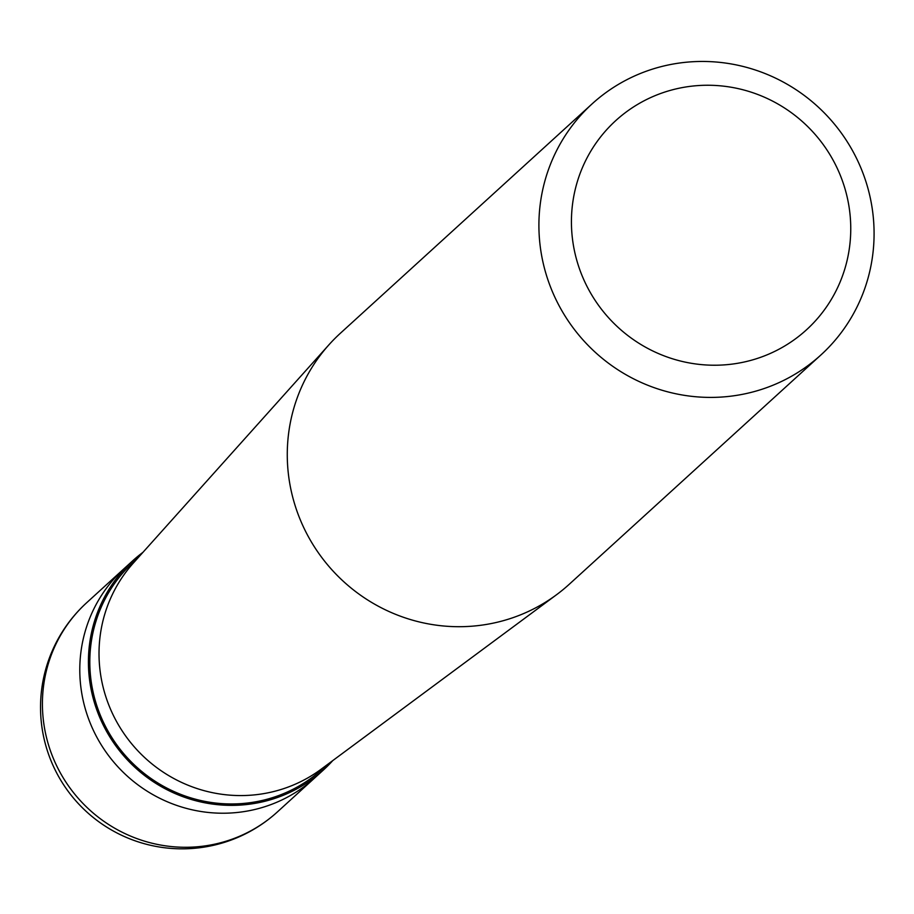 <?xml version="1.0" encoding="UTF-8"?>
<svg xmlns="http://www.w3.org/2000/svg" width="914" height="914" viewBox="0 0 914 914"><rect width="100%" height="100%" fill="white"/><g stroke="black" fill="none" stroke-linecap="round" stroke-linejoin="round"><path stroke-width="1.37" d="M277.41 811.918A141.544 141.544 0 0 1 46.431 747.732A141.544 141.544 0 0 1 86.739 602.669A141.544 138.083 -132.3 0 0 48.339 744.316A141.544 138.083 47.7 0 0 277.41 811.918L314.782 777.86A141.544 138.083 47.7 0 1 85.71 710.258A141.544 138.083 -132.3 0 1 124.121 568.611A141.544 138.083 -132.3 0 0 85.71 710.258A141.544 138.083 47.7 0 0 314.782 777.86L323.407 769.999A141.544 138.083 47.7 0 0 332.753 760.608M86.739 602.669L132.747 560.75A141.544 138.083 -132.3 0 0 94.336 702.398A141.544 138.083 47.7 0 0 323.407 769.999M137.911 557.963L133.695 561.802A140.128 136.7 -132.3 0 0 95.673 702.021A140.128 136.7 47.7 0 0 322.459 768.948L326.675 765.109M556.649 594.648A169.855 165.697 47.7 0 1 294.377 503.146A169.855 165.697 -132.3 0 1 328.96 344.772L133.398 562.99A140.128 136.7 -132.3 0 0 104.882 693.635A140.128 136.7 47.7 0 0 321.248 769.131L556.649 594.648A169.855 165.697 47.7 0 0 569.262 584.263L820.898 354.975A169.855 165.697 47.7 0 0 866.975 185.005A169.855 165.697 -132.3 0 0 592.089 103.888A169.855 165.697 -132.3 0 0 546.012 273.857A169.855 165.697 47.7 0 0 820.898 354.975M577.351 262.261A141.544 138.083 47.7 0 0 751.342 360.242A141.544 138.083 47.7 0 0 844.833 188.215A141.544 138.083 -132.3 0 0 670.853 90.235A141.544 138.083 -132.3 0 0 577.351 262.261M132.747 560.75A141.544 138.083 -132.3 0 1 142.961 552.319M328.96 344.772A169.855 165.697 -132.3 0 1 340.465 333.176L592.089 103.888"/></g></svg>
